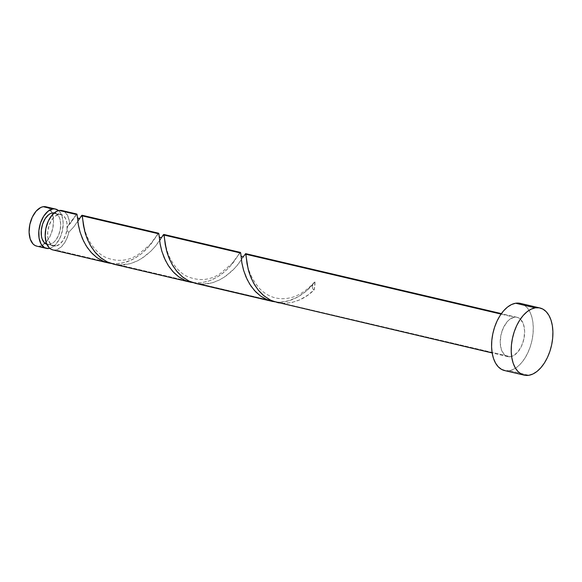 <?xml version="1.0" encoding="UTF-8"?>
<svg xmlns="http://www.w3.org/2000/svg" width="582" height="582" viewBox="0 0 582 582"><rect width="100%" height="100%" fill="white"/><g stroke="black" fill="none" stroke-linecap="round" stroke-linejoin="round"><path stroke-width="0.44" stroke-dasharray="2.91 2.18" d="M49.739 248.332A20.21 11.618 -76.8 0 0 62.259 231.374A20.21 11.618 -76.8 0 0 58.586 210.611L60.804 213.354L62.019 216.097L63.154 222.928L62.419 230.632L59.946 238.045L56.098 244.047L51.471 247.706L49.077 248.47L39.438 246.215A20.21 11.618 103.2 0 0 44.959 243.312A20.21 11.618 103.2 0 0 52.074 212.99A20.21 11.618 103.2 0 0 45.92 206.785M55.887 246.033L49.448 244.52A16.165 9.297 103.2 0 0 60.361 228.988A16.165 9.297 103.2 0 0 54.635 212.983A16.165 9.297 103.2 0 0 54.271 212.91L56.025 213.514L58.833 216.424L59.808 218.621L60.71 224.085L60.128 230.246L58.149 236.183L55.072 240.977L53.26 242.716L49.448 244.52L55.887 246.033L54.031 246.041L50.772 244.251L48.524 240.322L47.884 237.74L47.724 231.811L49.034 225.641L51.609 220.171L55.064 216.235L58.877 214.423A16.165 9.297 -76.8 0 1 61.074 214.489A16.165 9.297 -76.8 0 1 67.046 228.646A16.165 9.297 -76.8 0 1 55.887 246.033A16.165 9.297 -76.8 0 1 53.69 245.968A16.165 9.297 -76.8 0 1 47.964 229.955A16.165 9.297 -76.8 0 1 58.877 214.423L62.463 215.02L65.271 217.937L66.879 222.717L67.046 228.646L65.737 234.815L63.154 240.286L59.699 244.222L55.887 246.033M53.871 213.252L58.877 214.423L53.871 213.252M504.55 370.552A34.505 19.839 103.2 0 0 509.243 370.683L528.871 375.288L509.243 370.683A34.505 19.839 103.2 0 0 532.53 337.538A34.505 19.839 103.2 0 0 520.308 303.368M277.265 302.56L283.056 303.353L510.56 356.715A20.21 11.618 -76.8 0 1 507.817 356.635A20.21 11.618 -76.8 0 1 500.658 336.622A20.21 11.618 -76.8 0 1 514.299 317.205L501.044 314.098L514.299 317.205A20.21 11.618 -76.8 0 1 517.042 317.285A20.21 11.618 -76.8 0 1 524.2 337.298A20.21 11.618 -76.8 0 1 510.56 356.715L283.056 303.353L291.684 302.589L300.043 299.73L307.674 295.249L314.222 289.778A20.21 11.618 103.2 0 0 314.964 281.914L306.234 291.065L298.166 296.776L288.963 300.727L280.633 302.131L277.832 302.131L201.263 284.169L208.683 283.645L213.558 282.401L219.436 279.971L224.914 276.741L234.124 268.877L239.508 262.482L243.043 257.244M243.363 256.727L243.654 256.24M76.897 214.089L69.585 224.361A20.21 11.618 103.2 0 0 61.998 210.553M158.653 233.237L150.047 245.197L141.892 253.337L135.766 257.702L131.285 260.118L121.667 263.231L114.247 263.762L55.516 249.984A20.21 11.618 103.2 0 0 68.843 232.218L73.921 226.689L78.621 220.2M79.807 218.315L80.709 216.839M240.439 252.421L230.428 266.01L225.54 270.928L219.698 275.519L213.077 279.302L208.356 281.179L200.994 282.779L196.039 282.947L119.47 264.985L124.41 264.817L130.557 263.588L136.501 261.34L140.982 258.932L150.702 251.344L155.263 246.419L159.701 240.468M161.57 237.543L161.861 237.056M160.53 239.202L161.25 238.06M52.766 249.904A20.21 11.618 103.2 0 0 55.516 249.984L114.247 263.762L109.387 263.166M113.679 264.192L119.47 264.985L196.039 282.947L191.18 282.35M195.472 283.376L201.263 284.169L277.832 302.131L272.965 301.534M52.802 249.911L55.516 249.984L57.603 249.358L61.692 246.462L65.286 241.675L67.956 235.557L68.843 232.218L67.417 231.192L67.046 228.646L67.919 225.896L69.585 224.361L69.309 221.211L67.73 215.791L64.944 212.052L63.198 210.96M520.366 303.382L523.262 304.51L526.535 307.041L529.264 310.723L531.344 315.415L532.697 320.937L533.272 327.069L533.047 333.581L532.028 340.23L530.253 346.748L527.801 352.888L524.753 358.417L521.232 363.124L517.376 366.827L513.324 369.381L509.243 370.683L504.601 370.567M514.299 317.205L509.534 319.467L507.271 321.635L503.43 327.63L500.949 335.05L500.222 342.754L501.349 349.578L504.172 354.482L506.085 355.966L508.239 356.722L510.56 356.715L512.953 355.951L517.587 352.285L521.428 346.29L523.909 338.877L524.637 331.165L523.509 324.341L520.694 319.438L518.773 317.954L516.62 317.197L514.299 317.205M46.895 244.36L49.448 244.52A16.165 9.297 103.2 0 1 47.251 244.462A16.165 9.297 103.2 0 1 46.895 244.36M45.491 206.697L47.651 207.454L49.565 208.938L52.38 213.841L53.515 220.665L52.787 228.37L50.307 235.79L46.465 241.785L41.831 245.444L39.438 246.215L36.724 246.142M36.695 246.135A20.21 11.618 103.2 0 0 39.438 246.215L49.077 248.47M274.682 301.832L277.832 302.131C292.848 303.127 307.878 291.546 314.964 281.914L313.291 283.449L312.418 286.199L312.796 288.745L314.222 289.778L314.964 281.914A4.045 2.321 103.2 0 0 313.567 283.034A4.045 2.321 103.2 0 0 312.418 287.348A4.045 2.321 103.2 0 0 314.222 289.778C305.681 298.501 295.292 303.026 283.056 303.353M243.574 256.371L237.267 265.348L232.429 270.594L226.471 275.635L219.574 279.898L212.008 282.874L201.263 284.169M161.781 237.187L155.474 246.164L150.636 251.409L144.678 256.451L137.781 260.714L130.222 263.69L119.47 264.985M79.989 218.003L73.681 226.98L68.843 232.218A4.045 2.321 -76.8 0 1 67.046 228.646A4.045 2.321 -76.8 0 1 68.196 225.474A4.045 2.321 -76.8 0 1 69.585 224.361L76.249 214.46M111.097 263.464L119.303 263.581L127.131 261.798L134.544 258.43L141.208 253.898L146.868 248.732L151.378 243.545L158.042 233.644M192.889 282.648L201.096 282.765L208.923 280.982L216.337 277.614L223.001 273.082L228.661 267.916L233.171 262.729L239.835 252.828M61.074 214.489L54.635 212.983M517.042 317.285L501.386 313.611M507.817 356.635L492.161 352.961M53.69 245.968L47.251 244.462M246.048 255.6C246.87 259.376 246.193 272.943 259.805 288.788C268.738 297.671 279.302 300.574 291.487 297.504C298.042 295.962 307.005 290.396 313.814 282.728M243.254 256.909L243.647 256.291M240.955 255.716L241.035 256.56M164.255 236.416C164.168 239.027 165.259 244.244 167.543 252.057C169.944 259.681 176.906 271.467 186.968 276.319C198.782 281.375 209.891 280.451 220.294 273.547L232.203 263.333L239.086 253.963M161.461 237.725L161.854 237.107M159.162 236.532L159.242 237.376M82.469 217.232C82.375 219.843 83.466 225.059 85.758 232.873C88.151 240.497 95.113 252.282 105.175 257.135C116.989 262.191 128.098 261.267 138.501 254.363L150.411 244.149L157.293 234.779M79.669 218.541L80.061 217.923M77.37 217.348L77.45 218.192M68.436 225.176L75.5 215.595"/><path stroke-width="0.87" d="M52.809 208.967A20.21 11.618 -76.8 0 1 55.559 209.047A20.21 11.618 -76.8 0 1 58.586 210.611L55.13 208.96L52.809 208.967L43.177 206.705L52.809 208.967L48.051 211.23L43.73 216.148L40.507 222.986L38.87 230.698L39.074 238.103L41.089 244.084L44.596 247.728L46.756 248.478L49.077 248.47A20.21 11.618 -76.8 0 1 46.327 248.39A20.21 11.618 -76.8 0 1 39.169 228.377A20.21 11.618 -76.8 0 1 52.809 208.967M49.739 248.332A20.21 11.618 -76.8 0 1 49.077 248.47L49.739 248.332M55.559 209.047L45.92 206.785A20.21 11.618 103.2 0 0 43.177 206.705L45.956 206.792M54.271 212.91A16.165 9.297 103.2 0 0 52.438 212.917L53.871 213.252L52.438 212.917L50.525 213.529L48.626 214.722L45.17 218.665L42.595 224.135L41.286 230.305L41.446 236.227L42.086 238.816L44.334 242.738L47.593 244.527M535.251 307.842A34.505 19.839 -76.8 0 1 539.936 307.973A34.505 19.839 -76.8 0 1 552.158 342.143A34.505 19.839 -76.8 0 1 528.871 375.288A34.505 19.839 -76.8 0 1 524.178 375.157A34.505 19.839 -76.8 0 1 511.956 340.987A34.505 19.839 -76.8 0 1 535.251 307.842L515.616 303.237L535.251 307.842L539.208 307.827L542.897 309.115L546.163 311.646L548.891 315.328L550.972 320.02L552.325 325.534L552.9 331.675L552.674 338.186L551.656 344.835L549.888 351.353L547.429 357.493L544.381 363.023L540.86 367.729L537.004 371.432L532.952 373.986L528.871 375.288L524.913 375.303L521.225 374.015L517.958 371.483L515.23 367.802L513.149 363.11L511.796 357.588L511.222 351.455L511.447 344.944L512.466 338.295L514.233 331.776L516.692 325.636L519.733 320.107L523.254 315.4L527.117 311.697L531.162 309.144L535.251 307.842M539.936 307.973L520.308 303.368A34.505 19.839 103.2 0 0 515.616 303.237A34.505 19.839 103.2 0 0 492.328 336.381A34.505 19.839 103.2 0 0 504.55 370.552L524.178 375.157M243.654 256.24L245.655 253.643L245.895 254.254L501.044 314.098L245.895 254.254L247.03 263.828L248.914 271.867L251.359 278.531L254.814 285.187L258.503 290.382L262.904 294.965L268.993 299.323L273.46 301.403L492.161 352.961M243.043 257.244L243.363 256.727M76.795 214.023L61.998 210.553A20.21 11.618 103.2 0 0 59.248 210.473L77.086 214.656L76.751 214.023M81.364 215.82L82.033 215.253L82.309 215.886L158.879 233.84L158.471 233.222M80.709 216.839L81.174 216.104M78.621 220.2L79.807 218.315M163.178 234.968L163.862 234.459L164.102 235.07L240.672 253.032L240.264 252.406M161.861 237.056L163.011 235.215M161.25 238.06L161.57 237.543M159.701 240.468L160.53 239.202M77.18 215.253L77.086 214.656L59.248 210.473A20.21 11.618 103.2 0 0 45.607 229.89A20.21 11.618 103.2 0 0 52.766 249.904L108.463 262.969L102.396 260.867L97.041 257.724L92.262 253.628L87.409 247.736L83.597 241.188L80.12 232.276L78.235 224.245L77.18 215.253M109.54 263.202L108.463 262.969M158.973 234.437L158.879 233.84L82.309 215.886L83.444 225.46L85.328 233.498L87.773 240.162L91.229 246.819L95.739 252.981L101.246 258.197L107.605 262.082L113.679 264.192L190.256 282.154L184.188 280.051L178.834 276.908L174.054 272.812L169.195 266.92L165.39 260.372L161.905 251.46L160.028 243.429L158.973 234.437M191.333 282.386L190.256 282.154M240.766 253.621L240.672 253.032L164.102 235.07L165.237 244.644L167.121 252.683L169.566 259.346L173.021 266.003L177.532 272.165L183.039 277.381L189.39 281.266L195.472 283.376L272.049 301.338L265.981 299.235L260.627 296.093L255.84 291.997L250.988 286.104L247.183 279.556L243.698 270.645L241.821 262.613L240.766 253.621M273.118 301.571L272.049 301.338M63.198 210.96L59.248 210.473L56.861 211.244L52.227 214.903L48.379 220.898L45.905 228.319L45.178 236.023L46.305 242.847L49.121 247.75L51.034 249.234L53.195 249.991M505.278 370.698L501.597 369.41L498.323 366.878L495.595 363.197L493.514 358.505L492.161 352.99L491.586 346.85L491.812 340.339L492.83 333.697L494.605 327.171L497.057 321.031L500.105 315.502L503.626 310.795L507.482 307.092L511.534 304.539L515.616 303.237L520.366 303.382M54.293 212.91L52.438 212.917A16.165 9.297 103.2 0 0 41.577 228.129A16.165 9.297 103.2 0 0 46.895 244.36M37.117 246.215L34.964 245.466L33.043 243.982L30.228 239.078L29.1 232.254L29.828 224.543L32.301 217.13L36.149 211.135L40.784 207.468L43.177 206.705A20.21 11.618 103.2 0 0 29.529 226.122A20.21 11.618 103.2 0 0 36.695 246.135L46.327 248.39M283.056 303.353L278.08 302.742L270.652 300.196L263.973 295.874L258.284 290.105L253.745 283.361L250.406 276.195L248.179 269.233L245.648 253.643L243.574 256.371M201.263 284.169L196.287 283.558L188.866 281.011L182.181 276.69L176.492 270.921L171.952 264.177L168.613 257.011L166.387 250.049L163.855 234.459L161.781 237.187M119.47 264.985L114.494 264.373L107.073 261.827L100.388 257.506L94.699 251.737L90.159 244.993L86.82 237.827L84.601 230.865L82.062 215.275L79.989 218.003M76.249 214.46L76.969 214.212L77.086 214.656L78.374 225.052L79.887 231.505L82.404 238.584L86.078 245.691L90.938 252.224L96.925 257.637L103.836 261.493L111.097 263.464M158.042 233.644L158.762 233.397L158.879 233.84L160.166 244.236L161.68 250.689L164.197 257.768L167.871 264.875L172.73 271.408L178.71 276.821L185.629 280.677L192.889 282.648M239.835 252.828L240.555 252.581L240.672 253.032L241.959 263.42L243.472 269.873L245.99 276.952L249.656 284.06L254.523 290.593L260.503 296.005L267.422 299.861L274.682 301.832M501.386 313.611L245.597 253.621M158.588 233.207L82.011 215.245M240.381 252.392L163.804 234.437M243.647 256.291C242.578 257.208 241.668 256.953 240.912 255.527M161.854 237.107C160.785 238.023 159.875 237.769 159.119 236.343M80.061 217.923C78.992 218.839 78.083 218.585 77.326 217.159"/></g></svg>

